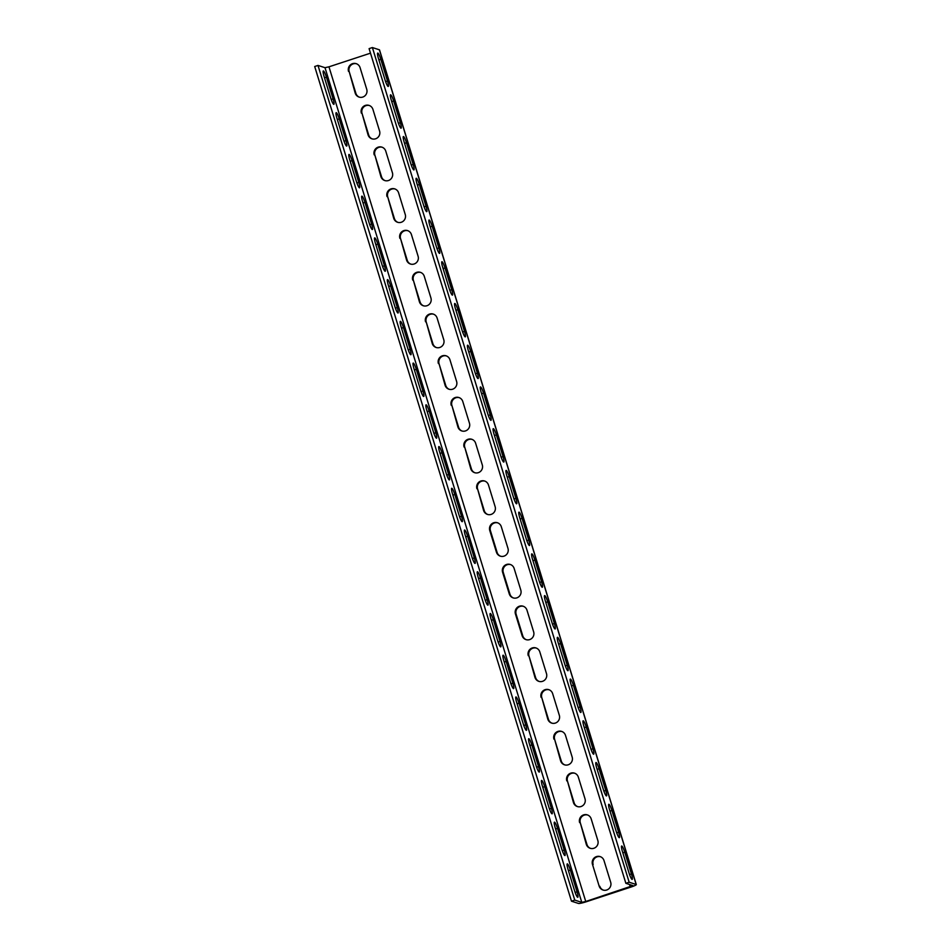 <?xml version="1.0" encoding="UTF-8"?>
<svg xmlns="http://www.w3.org/2000/svg" width="951" height="951" viewBox="0 0 951 951"><rect width="100%" height="100%" fill="white"/><g stroke="black" fill="none" stroke-linecap="round" stroke-linejoin="round"><path stroke-width="1.43" d="M629.17 882.231L636.171 884.489A7.037 0.82 -17.1 0 1 636.302 884.585A7.037 0.82 -17.1 0 1 630.917 887.081L586.41 901.714A7.037 0.82 -17.1 0 1 578.481 903.45L571.48 901.191L574.773 900.11L581.786 902.368L585.745 901.5L632.938 885.619L625.865 883.313L629.17 882.231L372.388 47.55L379.39 49.809A7.037 0.82 -17.1 0 1 379.52 49.904L636.302 884.585M622.418 851.478A6.158 0.999 -108.2 0 1 621.657 846.01A6.158 0.999 -108.2 0 1 624.748 852.227L631.428 873.933A6.158 0.999 -108.2 0 1 632.177 879.402A6.158 0.999 -108.2 0 1 629.087 873.173L622.418 851.478M609.567 809.741A6.158 0.999 -108.2 0 1 608.818 804.273A6.158 0.999 -108.2 0 1 611.909 810.49L618.59 832.196A6.158 0.999 -108.2 0 1 619.339 837.665A6.158 0.999 -108.2 0 1 616.248 831.447L609.567 809.741M596.729 768.004A6.158 0.999 -108.2 0 1 595.98 762.536A6.158 0.999 -108.2 0 1 599.071 768.765L605.751 790.459A6.158 0.999 -108.2 0 1 606.5 795.928A6.158 0.999 -108.2 0 1 603.409 789.71L596.729 768.004M583.89 726.279A6.158 0.999 -108.2 0 1 583.141 720.81A6.158 0.999 -108.2 0 1 586.232 727.028L592.913 748.734A6.158 0.999 -108.2 0 1 593.662 754.202A6.158 0.999 -108.2 0 1 590.571 747.973L583.89 726.279M571.052 684.542A6.158 0.999 -108.2 0 1 570.303 679.073A6.158 0.999 -108.2 0 1 573.394 685.291L580.062 706.997A6.158 0.999 -108.2 0 1 580.823 712.465A6.158 0.999 -108.2 0 1 577.732 706.248L571.052 684.542M558.213 642.805A6.158 0.999 -108.2 0 1 557.464 637.336A6.158 0.999 -108.2 0 1 560.555 643.565L567.224 665.26A6.158 0.999 -108.2 0 1 567.985 670.728A6.158 0.999 -108.2 0 1 564.894 664.511L558.213 642.805M545.375 601.068A6.158 0.999 -108.2 0 1 544.626 595.599A6.158 0.999 -108.2 0 1 547.717 601.828L554.385 623.523A6.158 0.999 -108.2 0 1 555.146 629.003A6.158 0.999 -108.2 0 1 552.055 622.774L545.375 601.068M532.536 559.343A6.158 0.999 -108.2 0 1 531.787 553.874A6.158 0.999 -108.2 0 1 534.878 560.091L541.547 581.798A6.158 0.999 -108.2 0 1 542.308 587.266A6.158 0.999 -108.2 0 1 539.217 581.037L532.536 559.343M519.698 517.606A6.158 0.999 -108.2 0 1 518.949 512.137A6.158 0.999 -108.2 0 1 522.04 518.354L528.708 540.061A6.158 0.999 -108.2 0 1 529.469 545.529A6.158 0.999 -108.2 0 1 526.379 539.312L519.698 517.606M506.859 475.869A6.158 0.999 -108.2 0 1 506.11 470.4A6.158 0.999 -108.2 0 1 509.201 476.629L515.87 498.324A6.158 0.999 -108.2 0 1 516.631 503.792A6.158 0.999 -108.2 0 1 513.54 497.575L506.859 475.869M494.021 434.143A6.158 0.999 -108.2 0 1 493.272 428.663A6.158 0.999 -108.2 0 1 496.363 434.892L503.031 456.587A6.158 0.999 -108.2 0 1 503.792 462.067A6.158 0.999 -108.2 0 1 500.701 455.838L494.021 434.143M481.182 392.406A6.158 0.999 -108.2 0 1 480.433 386.938A6.158 0.999 -108.2 0 1 483.524 393.155L490.193 414.862A6.158 0.999 -108.2 0 1 490.954 420.33A6.158 0.999 -108.2 0 1 487.863 414.101L481.182 392.406M468.344 350.669A6.158 0.999 -108.2 0 1 467.595 345.201A6.158 0.999 -108.2 0 1 470.686 351.418L477.354 373.125A6.158 0.999 -108.2 0 1 478.115 378.593A6.158 0.999 -108.2 0 1 475.024 372.376L468.344 350.669M455.505 308.932A6.158 0.999 -108.2 0 1 454.756 303.464A6.158 0.999 -108.2 0 1 457.835 309.693L464.516 331.388A6.158 0.999 -108.2 0 1 465.277 336.856A6.158 0.999 -108.2 0 1 462.186 330.639L455.505 308.932M442.667 267.207A6.158 0.999 -108.2 0 1 441.906 261.727A6.158 0.999 -108.2 0 1 444.997 267.956L451.677 289.651A6.158 0.999 -108.2 0 1 452.426 295.131A6.158 0.999 -108.2 0 1 449.347 288.902L442.667 267.207M429.828 225.47A6.158 0.999 -108.2 0 1 429.067 220.002A6.158 0.999 -108.2 0 1 432.158 226.219L438.839 247.926A6.158 0.999 -108.2 0 1 439.588 253.394A6.158 0.999 -108.2 0 1 436.509 247.165L429.828 225.47M416.99 183.733A6.158 0.999 -108.2 0 1 416.229 178.265A6.158 0.999 -108.2 0 1 419.32 184.482L426 206.189A6.158 0.999 -108.2 0 1 426.749 211.657A6.158 0.999 -108.2 0 1 423.659 205.44L416.99 183.733M404.151 141.996A6.158 0.999 -108.2 0 1 403.39 136.528A6.158 0.999 -108.2 0 1 406.481 142.757L413.162 164.452A6.158 0.999 -108.2 0 1 413.911 169.92A6.158 0.999 -108.2 0 1 410.82 163.703L404.151 141.996M391.313 100.271A6.158 0.999 -108.2 0 1 390.552 94.803A6.158 0.999 -108.2 0 1 393.643 101.02L400.323 122.727A6.158 0.999 -108.2 0 1 401.072 128.195A6.158 0.999 -108.2 0 1 397.982 121.966L391.313 100.271M378.474 58.534A6.158 0.999 -108.2 0 1 377.713 53.066A6.158 0.999 -108.2 0 1 380.804 59.283L387.485 80.99A6.158 0.999 -108.2 0 1 388.234 86.458A6.158 0.999 -108.2 0 1 385.143 80.241L378.474 58.534M625.865 883.313L369.095 48.632L372.388 47.55M574.773 900.11L317.991 65.429L325.004 67.687L328.963 66.82L370.486 53.173M599.142 886.059L592.473 864.364A6.158 6.027 -72.1 0 1 600.129 856.601A6.158 6.027 -72.1 0 1 604.004 860.572L610.685 882.266A6.158 6.027 -72.1 0 1 603.029 890.029A6.158 6.027 -72.1 0 1 599.142 886.059L592.473 864.364M579.635 822.627A6.158 6.027 107.9 0 1 587.29 814.876A6.158 6.027 107.9 0 1 591.165 818.835L597.846 840.541A6.158 6.027 107.9 0 1 590.191 848.292A6.158 6.027 107.9 0 1 586.303 844.333L580.3 822.841A6.158 6.027 107.9 0 1 587.623 814.995M566.796 780.89A6.158 6.027 107.9 0 1 574.452 773.139A6.158 6.027 107.9 0 1 578.327 777.098L585.008 798.804A6.158 6.027 107.9 0 1 577.352 806.555A6.158 6.027 107.9 0 1 573.465 802.596L567.462 781.104A6.158 6.027 107.9 0 1 574.773 773.258M553.957 739.165A6.158 6.027 107.9 0 1 561.613 731.402A6.158 6.027 107.9 0 1 565.488 735.361L572.169 757.067A6.158 6.027 107.9 0 1 564.514 764.818A6.158 6.027 107.9 0 1 560.626 760.859L554.623 739.379A6.158 6.027 107.9 0 1 561.934 731.521M541.119 697.428A6.158 6.027 107.9 0 1 548.775 689.665A6.158 6.027 107.9 0 1 552.65 693.636L559.331 715.33A6.158 6.027 107.9 0 1 551.675 723.093A6.158 6.027 107.9 0 1 547.788 719.122L541.785 697.642A6.158 6.027 107.9 0 1 549.096 689.784M528.28 655.691A6.158 6.027 107.9 0 1 535.936 647.94A6.158 6.027 107.9 0 1 539.811 651.899L546.492 673.605A6.158 6.027 107.9 0 1 538.837 681.356A6.158 6.027 107.9 0 1 534.949 677.397L528.946 655.905A6.158 6.027 107.9 0 1 536.257 648.059M515.43 613.954A6.158 6.027 107.9 0 1 523.086 606.203A6.158 6.027 107.9 0 1 526.973 610.162L533.654 631.868A6.158 6.027 107.9 0 1 525.998 639.619A6.158 6.027 107.9 0 1 522.111 635.66L515.43 613.954L516.108 614.168A6.158 6.027 107.9 0 1 523.419 606.322M502.592 572.229A6.158 6.027 107.9 0 1 510.247 564.466A6.158 6.027 107.9 0 1 514.134 568.436L520.815 590.131A6.158 6.027 107.9 0 1 513.16 597.882A6.158 6.027 107.9 0 1 509.272 593.923L502.592 572.229L503.269 572.443A6.158 6.027 107.9 0 1 510.58 564.585M489.753 530.492A6.158 6.027 107.9 0 1 497.409 522.741A6.158 6.027 107.9 0 1 501.296 526.699L507.977 548.394A6.158 6.027 107.9 0 1 500.321 556.157A6.158 6.027 107.9 0 1 496.434 552.186L489.753 530.492L490.431 530.706A6.158 6.027 107.9 0 1 497.742 522.848M476.915 488.755A6.158 6.027 107.9 0 1 484.57 481.004A6.158 6.027 107.9 0 1 488.457 484.962L495.138 506.669A6.158 6.027 107.9 0 1 487.483 514.42A6.158 6.027 107.9 0 1 483.595 510.461L477.58 488.969A6.158 6.027 107.9 0 1 484.903 481.123M464.076 447.018A6.158 6.027 107.9 0 1 471.732 439.267A6.158 6.027 107.9 0 1 475.619 443.225L482.3 464.932A6.158 6.027 107.9 0 1 474.644 472.683A6.158 6.027 107.9 0 1 470.757 468.724L464.742 447.232A6.158 6.027 107.9 0 1 472.065 439.386M451.238 405.292A6.158 6.027 107.9 0 1 458.893 397.53A6.158 6.027 107.9 0 1 462.78 401.5L469.449 423.195A6.158 6.027 107.9 0 1 461.794 430.946A6.158 6.027 107.9 0 1 457.918 426.987L451.903 405.506A6.158 6.027 107.9 0 1 459.226 397.649M438.399 363.555A6.158 6.027 107.9 0 1 446.055 355.805A6.158 6.027 107.9 0 1 449.942 359.763L456.611 381.458A6.158 6.027 107.9 0 1 448.955 389.221A6.158 6.027 107.9 0 1 445.08 385.262L439.065 363.769A6.158 6.027 107.9 0 1 446.388 355.912M425.561 321.818A6.158 6.027 107.9 0 1 433.216 314.068A6.158 6.027 107.9 0 1 437.103 318.026L443.772 339.733A6.158 6.027 107.9 0 1 436.117 347.484A6.158 6.027 107.9 0 1 432.241 343.525L426.226 322.032A6.158 6.027 107.9 0 1 433.549 314.187M412.722 280.081A6.158 6.027 107.9 0 1 420.378 272.331A6.158 6.027 107.9 0 1 424.265 276.289L430.934 297.996A6.158 6.027 107.9 0 1 423.278 305.746A6.158 6.027 107.9 0 1 419.403 301.788L413.388 280.307A6.158 6.027 107.9 0 1 420.711 272.45M399.884 238.356A6.158 6.027 107.9 0 1 407.539 230.594A6.158 6.027 107.9 0 1 411.426 234.564L418.095 256.259A6.158 6.027 107.9 0 1 410.44 264.021A6.158 6.027 107.9 0 1 406.564 260.051L400.549 238.57A6.158 6.027 107.9 0 1 407.872 230.713M387.045 196.619A6.158 6.027 107.9 0 1 394.701 188.869A6.158 6.027 107.9 0 1 398.588 192.827L405.257 214.522A6.158 6.027 107.9 0 1 397.601 222.284A6.158 6.027 107.9 0 1 393.726 218.326L387.711 196.833A6.158 6.027 107.9 0 1 395.034 188.987M374.207 154.882A6.158 6.027 107.9 0 1 381.862 147.132A6.158 6.027 107.9 0 1 385.749 151.09L392.418 172.797A6.158 6.027 107.9 0 1 384.763 180.547A6.158 6.027 107.9 0 1 380.887 176.589L374.872 155.096A6.158 6.027 107.9 0 1 382.195 147.25M361.368 113.157A6.158 6.027 107.9 0 1 369.024 105.395A6.158 6.027 107.9 0 1 372.911 109.353L379.58 131.06A6.158 6.027 107.9 0 1 371.924 138.81A6.158 6.027 107.9 0 1 368.049 134.852L362.034 113.371A6.158 6.027 107.9 0 1 369.357 105.513M348.53 71.42A6.158 6.027 107.9 0 1 356.185 63.658A6.158 6.027 107.9 0 1 360.072 67.628L366.741 89.323A6.158 6.027 107.9 0 1 359.086 97.085A6.158 6.027 107.9 0 1 355.21 93.115L349.195 71.634A6.158 6.027 107.9 0 1 356.518 63.776M568.02 869.357A6.158 0.999 -108.2 0 1 567.26 863.888A6.158 0.999 -108.2 0 1 570.35 870.106L577.031 891.812A6.158 0.999 -108.2 0 1 577.78 897.28A6.158 0.999 -108.2 0 1 574.689 891.063L568.02 869.357M555.182 827.62A6.158 0.999 -108.2 0 1 554.421 822.151A6.158 0.999 -108.2 0 1 557.512 828.38L564.193 850.075A6.158 0.999 -108.2 0 1 564.942 855.543A6.158 0.999 -108.2 0 1 561.851 849.326L555.182 827.62M542.343 785.895A6.158 0.999 -108.2 0 1 541.583 780.426A6.158 0.999 -108.2 0 1 544.673 786.643L551.354 808.35A6.158 0.999 -108.2 0 1 552.103 813.818A6.158 0.999 -108.2 0 1 549.012 807.589L542.343 785.895M529.505 744.158A6.158 0.999 -108.2 0 1 528.744 738.689A6.158 0.999 -108.2 0 1 531.835 744.906L538.516 766.613A6.158 0.999 -108.2 0 1 539.265 772.081A6.158 0.999 -108.2 0 1 536.174 765.864L529.505 744.158M516.666 702.42A6.158 0.999 -108.2 0 1 515.906 696.952A6.158 0.999 -108.2 0 1 518.996 703.181L525.677 724.876A6.158 0.999 -108.2 0 1 526.426 730.344A6.158 0.999 -108.2 0 1 523.335 724.127L516.666 702.42M503.828 660.695A6.158 0.999 -108.2 0 1 503.067 655.215A6.158 0.999 -108.2 0 1 506.158 661.444L512.839 683.139A6.158 0.999 -108.2 0 1 513.588 688.619A6.158 0.999 -108.2 0 1 510.497 682.39L503.828 660.695M490.989 618.958A6.158 0.999 -108.2 0 1 490.229 613.49A6.158 0.999 -108.2 0 1 493.319 619.707L500 641.414A6.158 0.999 -108.2 0 1 500.749 646.882A6.158 0.999 -108.2 0 1 497.658 640.653L490.989 618.958M478.151 577.221A6.158 0.999 -108.2 0 1 477.39 571.753A6.158 0.999 -108.2 0 1 480.481 577.97L487.162 599.677A6.158 0.999 -108.2 0 1 487.911 605.145A6.158 0.999 -108.2 0 1 484.82 598.928L478.151 577.221M465.312 535.484A6.158 0.999 -108.2 0 1 464.552 530.016A6.158 0.999 -108.2 0 1 467.642 536.245L474.323 557.94A6.158 0.999 -108.2 0 1 475.072 563.408A6.158 0.999 -108.2 0 1 471.981 557.191L465.312 535.484M452.462 493.759A6.158 0.999 -108.2 0 1 451.713 488.279A6.158 0.999 -108.2 0 1 454.804 494.508L461.485 516.203A6.158 0.999 -108.2 0 1 462.234 521.683A6.158 0.999 -108.2 0 1 459.143 515.454L452.462 493.759M439.624 452.022A6.158 0.999 -108.2 0 1 438.875 446.554A6.158 0.999 -108.2 0 1 441.965 452.771L448.646 474.478A6.158 0.999 -108.2 0 1 449.395 479.946A6.158 0.999 -108.2 0 1 446.304 473.717L439.624 452.022M426.785 410.285A6.158 0.999 -108.2 0 1 426.036 404.817A6.158 0.999 -108.2 0 1 429.127 411.034L435.808 432.741A6.158 0.999 -108.2 0 1 436.557 438.209A6.158 0.999 -108.2 0 1 433.466 431.992L426.785 410.285M413.947 368.548A6.158 0.999 -108.2 0 1 413.198 363.08A6.158 0.999 -108.2 0 1 416.288 369.309L422.957 391.004A6.158 0.999 -108.2 0 1 423.718 396.472A6.158 0.999 -108.2 0 1 420.627 390.255L413.947 368.548M401.108 326.823A6.158 0.999 -108.2 0 1 400.359 321.343A6.158 0.999 -108.2 0 1 403.45 327.572L410.119 349.267A6.158 0.999 -108.2 0 1 410.88 354.747A6.158 0.999 -108.2 0 1 407.789 348.518L401.108 326.823M388.27 285.086A6.158 0.999 -108.2 0 1 387.521 279.618A6.158 0.999 -108.2 0 1 390.611 285.835L397.28 307.542A6.158 0.999 -108.2 0 1 398.041 313.01A6.158 0.999 -108.2 0 1 394.95 306.781L388.27 285.086M375.431 243.349A6.158 0.999 -108.2 0 1 374.682 237.881A6.158 0.999 -108.2 0 1 377.773 244.098L384.442 265.804A6.158 0.999 -108.2 0 1 385.203 271.273A6.158 0.999 -108.2 0 1 382.112 265.056L375.431 243.349M362.593 201.612A6.158 0.999 -108.2 0 1 361.844 196.144A6.158 0.999 -108.2 0 1 364.934 202.373L371.603 224.067A6.158 0.999 -108.2 0 1 372.364 229.536A6.158 0.999 -108.2 0 1 369.273 223.319L362.593 201.612M349.754 159.887A6.158 0.999 -108.2 0 1 349.005 154.419A6.158 0.999 -108.2 0 1 352.096 160.636L358.765 182.342A6.158 0.999 -108.2 0 1 359.526 187.811A6.158 0.999 -108.2 0 1 356.435 181.582L349.754 159.887M336.916 118.15A6.158 0.999 -108.2 0 1 336.167 112.682A6.158 0.999 -108.2 0 1 339.257 118.899L345.926 140.605A6.158 0.999 -108.2 0 1 346.687 146.074A6.158 0.999 -108.2 0 1 343.596 139.856L336.916 118.15M324.077 76.413A6.158 0.999 -108.2 0 1 323.328 70.945A6.158 0.999 -108.2 0 1 326.419 77.174L333.088 98.868A6.158 0.999 -108.2 0 1 333.849 104.337A6.158 0.999 -108.2 0 1 330.758 98.119L324.077 76.413M571.48 901.191L314.698 66.511L317.991 65.429M600.461 856.72A6.158 6.027 -72.1 0 0 593.139 864.578M599.808 886.273A6.158 6.027 -72.1 0 0 603.362 890.124M590.523 848.387A6.158 6.027 107.9 0 1 586.969 844.547L580.3 822.841M577.685 806.65A6.158 6.027 107.9 0 1 574.131 802.81L567.462 781.104M564.846 764.925A6.158 6.027 107.9 0 1 561.292 761.073L554.623 739.379M552.008 723.188A6.158 6.027 107.9 0 1 548.454 719.336L541.785 697.642M539.169 681.451A6.158 6.027 107.9 0 1 535.615 677.611L528.946 655.905M526.331 639.714A6.158 6.027 107.9 0 1 522.777 635.874L516.108 614.168M513.492 597.989A6.158 6.027 107.9 0 1 509.938 594.137L503.269 572.443M500.654 556.252A6.158 6.027 107.9 0 1 497.1 552.412L490.431 530.706M487.815 514.515A6.158 6.027 107.9 0 1 484.261 510.675L477.58 488.969M474.977 472.778A6.158 6.027 107.9 0 1 471.423 468.938L464.742 447.232M462.138 431.053A6.158 6.027 107.9 0 1 458.584 427.201L451.903 405.506M449.3 389.316A6.158 6.027 107.9 0 1 445.746 385.476L439.065 363.769M436.461 347.579A6.158 6.027 107.9 0 1 432.907 343.739L426.226 322.032M423.623 305.842A6.158 6.027 107.9 0 1 420.069 302.002L413.388 280.307M410.784 264.116A6.158 6.027 107.9 0 1 407.23 260.265L400.549 238.57M397.946 222.379A6.158 6.027 107.9 0 1 394.392 218.54L387.711 196.833M385.107 180.642A6.158 6.027 107.9 0 1 381.553 176.803L374.872 155.096M372.269 138.917A6.158 6.027 107.9 0 1 368.715 135.066L362.034 113.371M359.419 97.18A6.158 6.027 107.9 0 1 355.876 93.329L349.195 71.634M636.171 884.489L379.39 49.809M630.251 886.867L629.514 884.489M585.745 901.5L328.963 66.82M581.786 902.368L325.004 67.687M586.969 844.547L586.303 844.333M574.131 802.81L573.465 802.596M561.292 761.073L560.626 760.859M548.454 719.336L547.788 719.122M535.615 677.611L534.949 677.397M522.777 635.874L522.111 635.66M509.938 594.137L509.272 593.923M497.1 552.412L496.434 552.186M484.261 510.675L483.595 510.461M471.423 468.938L470.757 468.724M458.584 427.201L457.918 426.987M445.746 385.476L445.08 385.262M432.907 343.739L432.241 343.525M420.069 302.002L419.403 301.788M407.23 260.265L406.564 260.051M394.392 218.54L393.726 218.326M381.553 176.803L380.887 176.589M368.715 135.066L368.049 134.852M355.876 93.329L355.21 93.115M622.834 852.857L624.748 852.227M568.448 870.736L570.35 870.106M629.538 874.551L631.428 873.933M575.141 892.43L577.031 891.812M609.995 811.12L611.909 810.49M555.61 829.01L557.512 828.38M616.7 832.814L618.59 832.196M562.303 850.693L564.193 850.075M597.157 769.395L599.071 768.765M542.771 787.273L544.673 786.643M603.861 791.077L605.751 790.459M549.464 808.968L551.354 808.35M584.318 727.658L586.232 727.028M529.921 745.536L531.835 744.906M591.023 749.352L592.913 748.734M536.626 767.231L538.516 766.613M571.48 685.921L573.394 685.291M517.082 703.799L518.996 703.181M578.184 707.615L580.062 706.997M523.787 725.494L525.677 724.876M558.641 644.184L560.555 643.565M504.244 662.074L506.158 661.444M565.346 665.878L567.224 665.26M510.949 683.769L512.839 683.139M545.803 602.458L547.717 601.828M491.405 620.337L493.319 619.707M552.507 624.141L554.385 623.523M498.11 642.032L500 641.414M532.964 560.721L534.878 560.091M478.567 578.6L480.481 577.97M539.669 582.416L541.547 581.798M485.272 600.295L487.162 599.677M520.126 518.984L522.04 518.354M465.728 536.863L467.642 536.245M526.83 540.679L528.708 540.061M472.433 558.558L474.323 557.94M507.287 477.247L509.201 476.629M452.89 495.138L454.804 494.508M513.992 498.942L515.87 498.324M459.595 516.833L461.485 516.203M494.449 435.522L496.363 434.892M440.051 453.401L441.965 452.771M501.153 457.217L503.031 456.587M446.756 475.096L448.646 474.478M481.61 393.785L483.524 393.155M427.213 411.664L429.127 411.034M488.315 415.48L490.193 414.862M433.918 433.359L435.808 432.741M468.772 352.048L470.686 351.418M414.374 369.939L416.288 369.309M475.476 373.743L477.354 373.125M421.079 391.622L422.957 391.004M455.933 310.311L457.835 309.693M401.536 328.202L403.45 327.572M462.638 332.006L464.516 331.388M408.241 349.897L410.119 349.267M443.095 268.586L444.997 267.956M388.697 286.465L390.611 285.835M449.799 290.281L451.677 289.651M395.402 308.16L397.28 307.542M430.256 226.849L432.158 226.219M375.859 244.728L377.773 244.098M436.949 248.544L438.839 247.926M382.564 266.423L384.442 265.804M417.418 185.112L419.32 184.482M363.02 203.003L364.934 202.373M424.11 206.807L426 206.189M369.725 224.686L371.603 224.067M404.579 143.387L406.481 142.757M350.182 161.266L352.096 160.636M411.272 165.07L413.162 164.452M356.887 182.961L358.765 182.342M391.729 101.65L393.643 101.02M337.343 119.529L339.257 118.899M398.433 123.345L400.323 122.727M344.048 141.224L345.926 140.605M378.89 59.913L380.804 59.283M324.505 77.792L326.419 77.174M385.595 81.608L387.485 80.99M331.21 99.486L333.088 98.868"/></g></svg>
